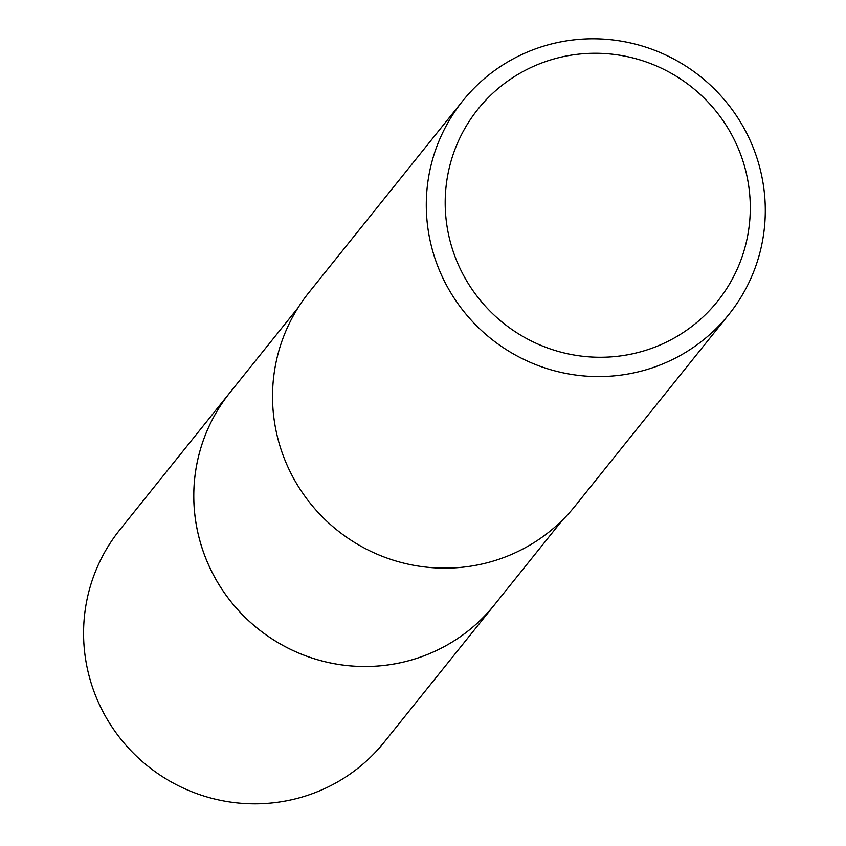 <?xml version="1.0" encoding="UTF-8"?>
<svg xmlns="http://www.w3.org/2000/svg" width="846" height="846" viewBox="0 0 846 846"><rect width="100%" height="100%" fill="white"/><g stroke="black" fill="none" stroke-linecap="round" stroke-linejoin="round"><path stroke-width="1.27" d="M562.537 519.994L494.466 604.805A169.56 166.715 -141.2 0 1 330.871 663.031A169.56 166.715 -141.2 0 1 200.999 544.581A169.56 166.715 -141.2 0 1 230.006 392.533L298.088 307.722M495.629 603.346A169.57 166.725 -141.2 0 1 331.801 663.232A169.57 166.725 -141.2 0 1 200.978 544.581A169.57 166.725 -141.2 0 1 231.18 391.085M758.048 161.501A170.617 167.762 -141.2 0 1 728.85 314.5A170.617 167.762 -141.2 0 1 564.229 373.086A170.617 167.762 -141.2 0 1 433.533 253.885A170.617 167.762 -141.2 0 1 462.73 100.896A170.617 167.762 -141.2 0 1 627.351 42.3A170.617 167.762 -141.2 0 1 758.048 161.501M728.85 314.5L575.09 506.056A170.617 167.762 -141.2 0 1 410.469 564.652A170.617 167.762 -141.2 0 1 279.783 445.451A170.617 167.762 -141.2 0 1 308.97 292.452L462.73 100.896M743.771 163.69A153.56 150.99 -141.2 0 1 641.881 351.471A153.56 150.99 -141.2 0 1 451.711 246.842A153.56 150.99 -141.2 0 1 553.601 59.061A153.56 150.99 -141.2 0 1 743.771 163.69M496.116 602.743A169.581 166.736 -141.2 0 1 494.466 604.837L384.221 742.143A169.56 166.715 -141.2 0 1 300.753 797.429A169.56 166.715 -141.2 0 1 112.814 728.205A169.56 166.715 -141.2 0 1 119.772 529.882L229.975 392.544A169.581 166.736 -141.2 0 1 231.667 390.471M494.466 604.837A169.581 166.736 -141.2 0 1 410.976 660.123A169.581 166.736 -141.2 0 1 223.016 590.899A169.581 166.736 -141.2 0 1 229.975 392.544"/></g></svg>
